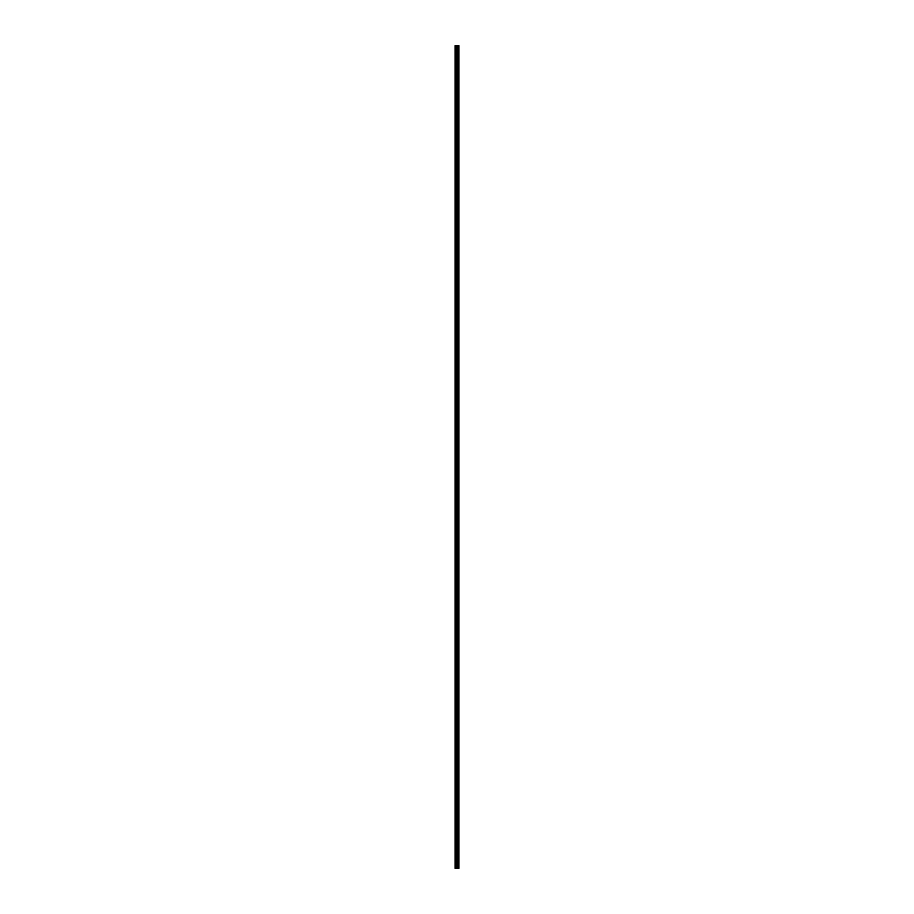 <?xml version="1.0" encoding="UTF-8"?>
<svg xmlns="http://www.w3.org/2000/svg" width="914" height="914" viewBox="0 0 914 914"><rect width="100%" height="100%" fill="white"/><g stroke="black" fill="none" stroke-linecap="round" stroke-linejoin="round"><path stroke-width="1.37" d="M456.692 868.3L458.885 868.3L458.885 45.7L455.115 45.7L455.115 868.3L456.692 868.3L456.692 45.7M457.937 45.7L457.937 868.3L457.914 45.7M458.325 45.7L458.325 868.3L458.314 45.7M458.885 45.7L458.874 868.3M458.839 868.3L458.839 45.7M457.4 868.3L457.4 45.7M457.274 868.3L457.274 45.7M455.286 868.3L455.286 45.7M458.508 868.3L458.508 45.7M458.44 868.3L458.44 45.7M458.394 868.3L458.394 45.7M458.222 868.3L458.222 45.7M458.028 868.3L458.028 45.7M457.845 868.3L457.845 45.7M457.811 868.3L457.811 45.7M457.731 868.3L457.731 45.7M457.228 868.3L457.228 45.7M457.16 868.3L457.16 45.7M456.76 868.3L456.76 45.7M456.109 868.3L456.109 45.7M455.926 868.3L455.926 45.7"/></g></svg>

